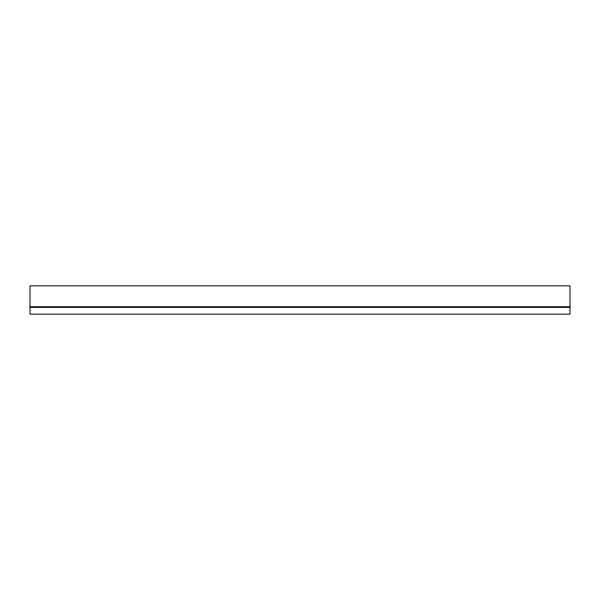<?xml version="1.0" encoding="UTF-8"?>
<svg xmlns="http://www.w3.org/2000/svg" width="600" height="600" viewBox="0 0 600 600"><rect width="100%" height="100%" fill="white"/><g stroke="black" fill="none" stroke-linecap="round" stroke-linejoin="round"><path stroke-width="0.9" d="M30 285.832L570 285.832L30 285.832L30 314.168L570 314.168L570 307.41L30 307.41L570 307.41L570 306.96L30 306.96L570 306.96L30 306.705L570 306.705L570 285.832L570 314.168L30 314.168L30 285.832"/></g></svg>
